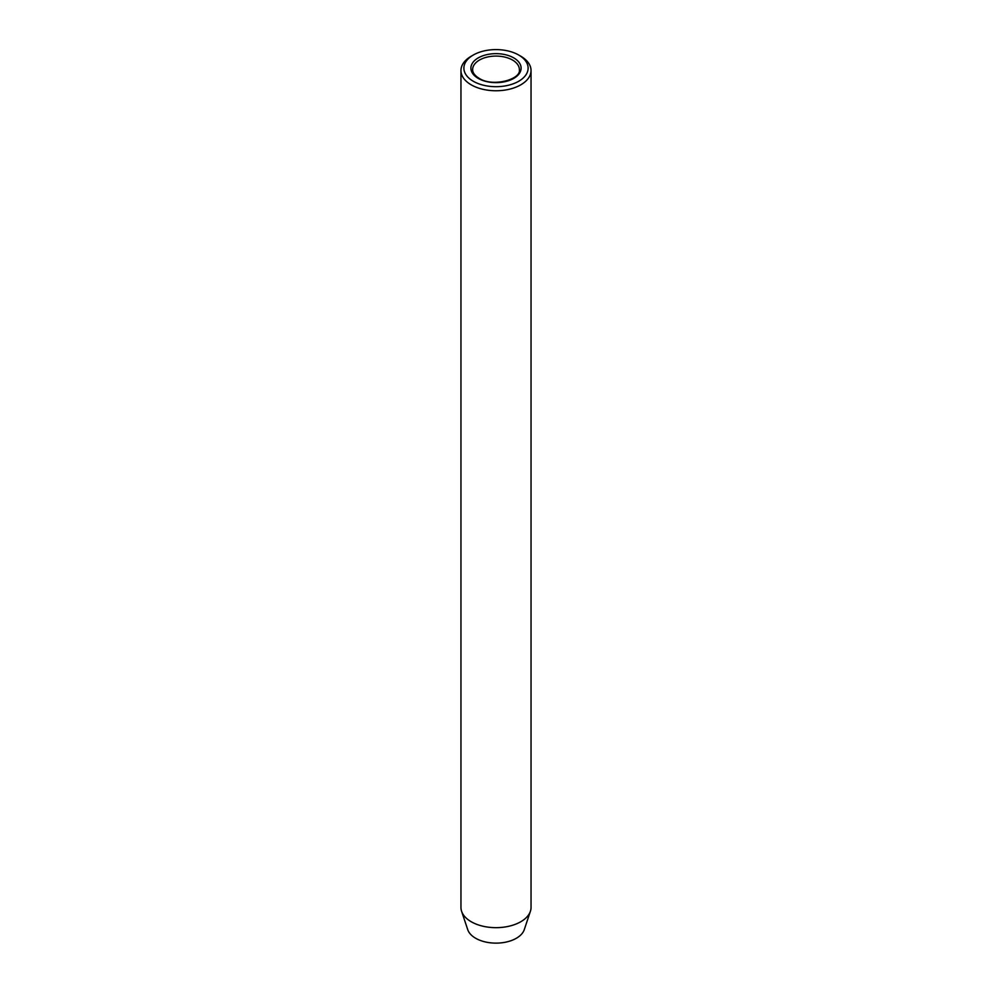 <?xml version="1.0" encoding="UTF-8"?>
<svg xmlns="http://www.w3.org/2000/svg" width="992" height="992" viewBox="0 0 992 992"><rect width="100%" height="100%" fill="white"/><g stroke="black" fill="none" stroke-linecap="round" stroke-linejoin="round"><path stroke-width="1.49" d="M473.283 81.257A32.128 18.55 0 0 0 518.717 81.257A32.128 18.55 0 0 0 518.717 55.031L520.775 56.222A35.042 20.237 180 0 1 531.042 70.531A35.042 20.237 180 0 1 509.404 89.218A35.042 20.237 180 0 1 471.225 84.841A35.042 20.237 180 0 1 460.958 70.531A35.042 20.237 180 0 1 471.225 56.222L473.283 55.031A32.128 18.55 0 0 0 473.283 81.257M460.958 70.531L460.958 907.432A35.042 20.237 0 0 0 461.59 911.276L467.74 929.665A28.78 16.616 0 0 0 475.652 938.258A28.78 16.616 0 0 0 504.432 942.4A28.78 16.616 0 0 0 524.26 929.665L530.41 911.276A35.042 20.237 0 0 0 531.042 907.432L531.042 70.531M461.59 911.276A35.042 20.237 0 0 0 471.225 921.742A35.042 20.237 0 0 0 506.267 926.776A35.042 20.237 0 0 0 530.41 911.276M520.775 56.222L518.717 55.031A32.128 18.55 0 0 0 473.283 55.031M513.757 57.896A25.11 14.496 180 0 1 513.757 78.393A25.11 14.496 180 0 1 478.243 78.393A25.11 14.496 180 0 1 478.243 57.896A25.11 14.496 180 0 1 513.757 57.896M519.362 69.576A23.362 13.491 0 0 0 512.517 60.041A23.362 13.491 0 0 0 487.06 57.114A23.362 13.491 0 0 0 472.638 69.576C472.552 72.652 474.722 75.566 479.124 78.306C492.801 87.445 521.47 79.348 519.362 69.576"/></g></svg>
